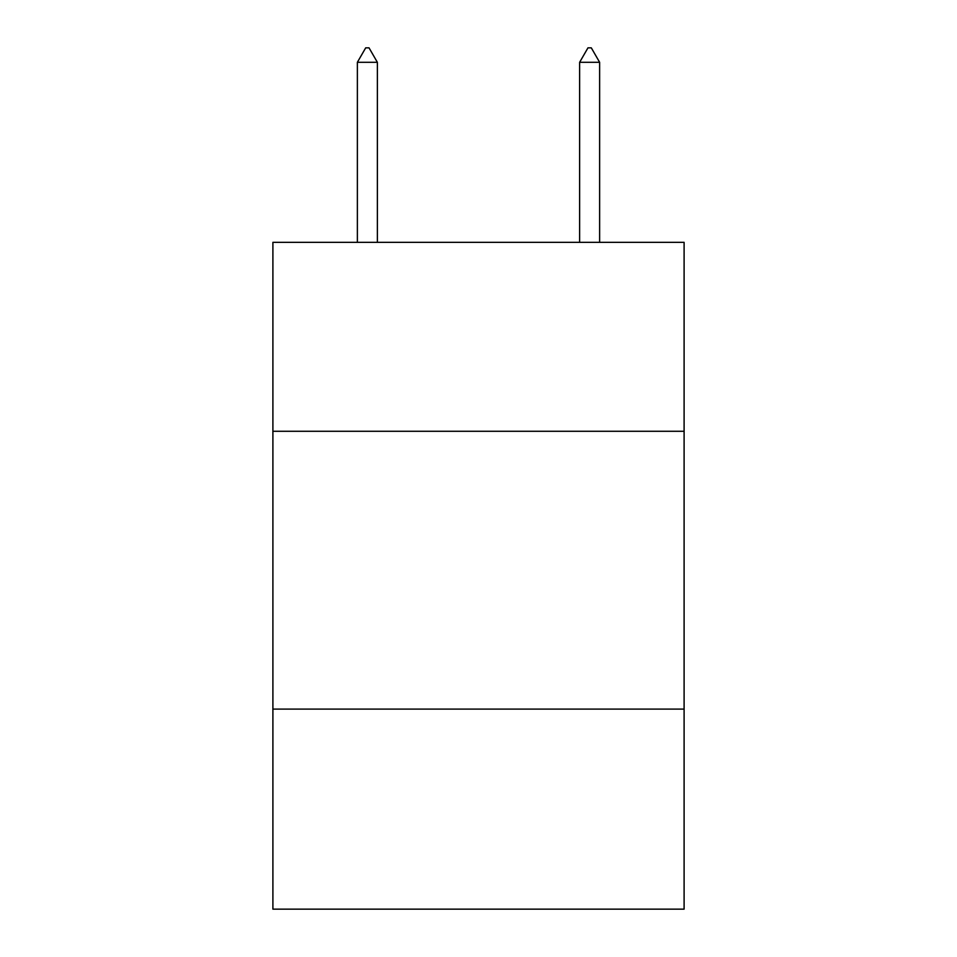 <?xml version="1.0" encoding="UTF-8"?>
<svg xmlns="http://www.w3.org/2000/svg" width="957" height="957" viewBox="0 0 957 957"><rect width="100%" height="100%" fill="white"/><g stroke="black" fill="none" stroke-linecap="round" stroke-linejoin="round"><path stroke-width="1.44" d="M684.099 431.272L684.099 242.336L272.901 242.336L272.901 431.272L684.099 431.272L684.099 909.15L272.901 909.15L272.901 431.272M684.099 709.101L272.901 709.101M377.369 62.301L369.031 47.85L365.694 47.85L357.368 62.301L377.369 62.301L377.369 242.336M357.368 62.301L357.368 242.336M587.969 47.85L591.306 47.85L599.632 62.301L579.631 62.301L587.969 47.85M599.632 242.336L599.632 62.301M579.631 242.336L579.631 62.301"/></g></svg>
